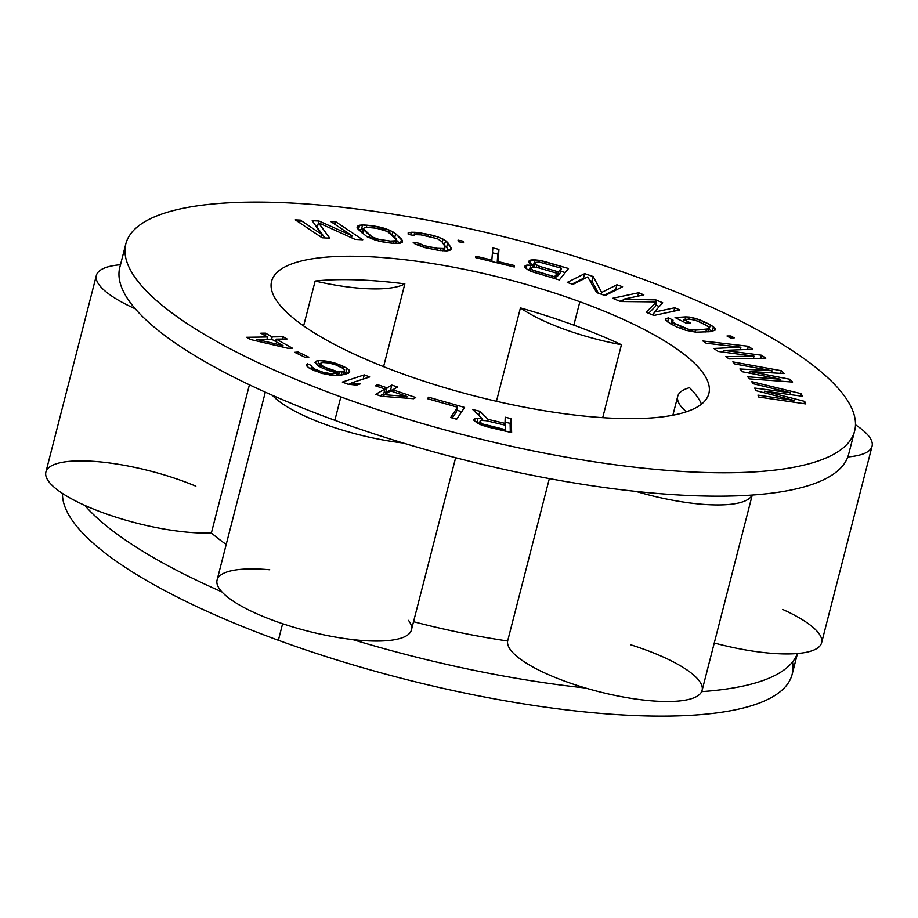 <?xml version="1.0" encoding="UTF-8"?>
<svg xmlns="http://www.w3.org/2000/svg" width="918" height="918" viewBox="0 0 918 918"><rect width="100%" height="100%" fill="white"/><g stroke="black" fill="none" stroke-linecap="round" stroke-linejoin="round"><path stroke-width="1.38" d="M120.614 264.717A376.208 100.957 14.4 0 0 135.256 308.792A376.208 100.957 -165.6 0 0 272.348 395.291A376.208 100.957 14.4 0 0 334.852 420.306A376.208 100.957 14.4 0 0 403.163 443.004A100.326 26.92 -165.6 0 1 272.348 395.291A100.326 26.92 14.4 0 0 403.163 443.004A376.208 100.957 -165.6 0 0 635.945 491.405A376.208 100.957 14.4 0 0 752.129 495.043A376.208 100.957 -165.6 0 1 635.945 491.405A100.326 26.92 14.4 0 0 752.129 495.043A100.326 26.92 -165.6 0 1 635.945 491.405A376.208 100.957 -165.6 0 1 403.163 443.004A376.208 100.957 -165.6 0 1 334.852 420.306L340.853 396.909A376.208 100.957 14.4 0 0 854.624 430.99A376.208 100.957 14.4 0 0 639.605 277.959A376.208 100.957 -165.6 0 1 823.549 459A376.208 100.957 -165.6 0 1 340.853 396.909A376.208 100.957 -165.6 0 1 156.909 215.868A376.208 100.957 -165.6 0 1 639.605 277.959A376.208 100.957 14.4 0 0 125.835 243.867A376.208 100.957 14.4 0 0 340.853 396.909L334.852 420.306A376.208 100.957 -165.6 0 1 272.348 395.291A376.208 100.957 -165.6 0 1 135.256 308.792A100.326 26.92 -165.6 0 1 120.476 264.728A100.326 26.92 14.4 0 0 96.367 275.446A100.326 26.92 14.4 0 0 135.256 308.792A376.208 100.957 -165.6 0 1 119.833 267.276L125.835 243.867M579.855 301.747A225.725 60.577 14.4 0 0 290.237 264.487A225.725 60.577 14.4 0 0 400.604 373.121A225.725 60.577 14.4 0 0 690.221 410.369A225.725 60.577 14.4 0 0 579.855 301.747A225.725 60.577 14.4 0 0 271.59 281.298A225.725 60.577 14.4 0 0 400.604 373.121A225.725 60.577 14.4 0 0 708.868 393.57A225.725 60.577 14.4 0 0 579.855 301.747L573.842 325.144L579.855 301.747M505.37 423.45L488.124 419.388L479.85 411.253L472.759 409.577L482.042 418.551L474.985 418.665L473.986 419.319L474.021 420.501L482.202 425.378L511.636 432.596L511.303 418.654L505.221 417.22L504.934 425.114L505.221 417.22L511.303 418.654L510.11 423.336L505.336 422.211L510.11 423.336L511.303 418.654L511.636 432.596L487.286 426.87L478.129 423.531L474.021 420.501L473.986 419.319L474.985 418.665L474.399 420.926L474.985 418.665L478.003 418.195L476.832 422.728L478.003 418.195L482.042 418.551L481.583 420.364L482.042 418.551L472.759 409.577L479.85 411.253L478.794 415.406L479.85 411.253L488.124 419.388L505.37 423.45M450.646 417.529L456.648 419.239L464.588 407.443L428.545 397.196L427.536 398.699L457.566 407.236L450.646 417.529L457.566 407.236L456.372 411.918L452.276 417.988L456.372 411.918L457.566 407.236L427.536 398.699L428.545 397.196L428.121 398.871L428.545 397.196L464.588 407.443L456.648 419.239L450.646 417.529M804.684 401.373L764.545 391.171L802.355 396.243L801.196 393.684L751.831 381.681L752.703 383.598L790.49 392.755L754.734 388.084L755.904 390.643L793.978 400.443L757.935 395.13L758.807 397.058L805.843 403.931L804.684 401.373L804.088 403.679L804.684 401.373L805.843 403.931L758.807 397.058L757.935 395.13L793.978 400.443L793.542 402.13L793.978 400.443L755.904 390.643L754.734 388.084L790.49 392.755L790.019 394.591L790.49 392.755L752.703 383.598L751.831 381.681L801.196 393.684L800.588 396.014L801.196 393.684L802.355 396.243L764.545 391.171L804.684 401.373M375.691 394.338L381.44 396.278L413.685 398.71L415.751 397.528L392.778 389.783L397.586 387.029L391.848 385.09L387.029 387.844L377.459 384.619L375.405 385.801L384.975 389.025L375.691 394.338L384.975 389.025L383.77 393.707L380.086 395.819L383.77 393.707L384.975 389.025L375.405 385.801L377.459 384.619L377.023 386.34L377.459 384.619L387.029 387.844L385.835 392.525L384.217 391.975L385.835 392.525L387.029 387.844L391.848 385.09L390.643 389.771L385.835 392.525L390.643 389.771L391.848 385.09L397.586 387.029L392.778 389.783L392.33 391.504L392.778 389.783L415.751 397.528L413.685 398.71L381.44 396.278L375.691 394.338M781.287 370.711L732.805 361.887L734.928 364.01L772.015 370.734L739.885 368.979L742.708 371.813L780.507 379.237L747.654 376.782L749.776 378.904L792.601 382.06L789.767 379.226L750.04 371.538L784.11 373.557L781.287 370.711L780.61 373.351L781.287 370.711L784.11 373.557L750.04 371.538L789.767 379.226L789.113 381.808L789.767 379.226L792.601 382.06L749.776 378.904L747.654 376.782L780.507 379.237L780.013 381.131L780.507 379.237L742.708 371.813L739.885 368.979L772.015 370.734L771.487 372.811L772.015 370.734L734.928 364.01L732.805 361.887L781.287 370.711M706.194 343.24L740.906 347.211L713.837 348.461L718.197 351.445L754.011 356.161L725.84 356.666L729.121 358.904L765.807 358.192L761.435 355.209L723.877 350.389L752.703 349.242L748.331 346.258L702.913 341.003L706.194 343.24L702.913 341.003L748.331 346.258L747.516 349.448L748.331 346.258L752.703 349.242L723.877 350.389L761.435 355.209L760.643 358.295L761.435 355.209L765.807 358.192L729.121 358.904L725.84 356.666L754.011 356.161L753.426 358.433L754.011 356.161L718.197 351.445L713.837 348.461L740.906 347.211L740.264 349.735L740.906 347.211L706.194 343.24M646.134 312.246L653.857 315.459L679.859 309.905L674.719 307.76L654.247 312.131L662.704 302.756L655.842 299.888L623.356 299.257L643.839 294.885L638.687 292.739L612.685 298.293L620.407 301.517L656.508 301.907L646.134 312.246L656.508 301.907L655.303 306.589L648.601 313.267L655.303 306.589L656.508 301.907L620.407 301.517L612.685 298.293L638.687 292.739L637.803 296.17L638.687 292.739L643.839 294.885L623.356 299.257L622.771 301.54L623.356 299.257L655.842 299.888L655.326 301.896L655.842 299.888L662.704 302.756L654.247 312.131L653.432 315.287L654.247 312.131L674.719 307.76L673.835 311.191L674.719 307.76L679.859 309.905L653.857 315.459L646.134 312.246M685.746 316.859L675.063 317.536L686.102 323.136L690.382 322.861L683.749 319.498L689.452 319.143L695.959 320.405L706.252 325.213L708.489 326.751L709.27 327.967L708.604 328.851L695.798 330.078L688.603 329.275L674.684 323.434L671.666 320.692L673.066 320.175L668.648 317.938L665.814 318.535L665.917 320.21L670.404 323.71L677.036 327.072L685.803 330.296L695.924 332.167L710.911 331.639L715.111 330.113L715.019 328.437L710.532 324.949L699.505 319.762L689.338 317.043L685.746 316.859L685.092 319.418L685.746 316.859L689.338 317.043L688.787 319.177L689.338 317.043L695.133 318.362L694.696 320.049L695.133 318.362L699.505 319.762L699.023 321.621L699.505 319.762L703.899 321.587L703.349 323.744L703.899 321.587L710.532 324.949L708.903 329.413L710.532 324.949L713.493 326.854L712.345 331.341L713.493 326.854L715.019 328.437L714.479 330.537L715.019 328.437L715.111 330.113L710.911 331.639L695.924 332.167L685.803 330.296L677.036 327.072L670.404 323.71L665.917 320.21L665.814 318.535L668.648 317.938L667.627 321.92L668.648 317.938L673.066 320.175L671.666 320.692L670.828 323.928L671.666 320.692L672.446 321.897L671.804 324.41L672.446 321.897L674.684 323.434L674.122 325.592L674.684 323.434L681.305 326.797L680.835 328.644L681.305 326.797L684.966 328.242L684.541 329.883L684.966 328.242L688.603 329.275L688.202 330.836L688.603 329.275L692.218 329.883L691.77 331.627L692.218 329.883L695.798 330.078L695.282 332.086L695.798 330.078L706.493 329.401L705.827 331.96L706.493 329.401L708.604 328.851L707.835 331.834L709.27 327.967L708.283 331.811L709.27 327.967L708.489 326.751L699.619 321.851L692.333 319.372L683.749 319.498L683.13 321.621L683.749 319.498L690.382 322.861L686.102 323.136L675.063 317.536L685.746 316.859M730.969 335.999L726.999 335.999L730.269 337.881L734.228 337.87L730.969 335.999L730.487 337.881L730.969 335.999L734.228 337.87L730.269 337.881L726.999 335.999L730.969 335.999M492.071 260.127L475.845 256.202L475.754 257.648L514.298 266.989L514.39 265.531L498.153 261.607L498.933 249.398L492.851 247.929L491.715 261.515L492.851 247.929L498.933 249.398L497.74 254.079L492.541 252.817L497.74 254.079L498.933 249.398L497.797 262.996L498.153 261.607L514.39 265.531L514.298 266.989L475.754 257.648L475.845 256.202L492.071 260.127M532.933 265.325L526.966 265.095L524.603 266.507L527.219 269.364L530.615 271.258L559.314 279.944L568.517 268.504L539.428 260.322L529.502 260.425L528.527 261.641L528.929 262.663L532.933 265.325L532.463 267.161L532.933 265.325L528.527 261.641L529.502 260.425L528.929 262.651L529.502 260.425L531.086 259.978L530.145 263.673L531.086 259.978L534.861 259.886L533.656 264.568L531.396 264.625L533.656 264.568L534.861 259.886L539.428 260.322L538.981 262.055L539.428 260.322L544.615 261.527L544.179 263.202L544.615 261.527L568.517 268.504L559.314 279.944L530.615 271.258L527.219 269.364L524.603 266.507L525.383 265.531L524.924 267.31L525.383 265.531L526.966 265.095L526.106 268.446L526.966 265.095L532.933 265.325M616.896 284.775L601.669 292.452L593.212 276.57L584.686 273.621L567.244 282.423L572.924 284.396L587.772 276.903L596.608 292.601L605.134 295.55L622.576 286.737L616.896 284.775L615.691 289.457L604.228 295.24L615.691 289.457L616.896 284.775L622.576 286.737L605.134 295.55L596.608 292.601L587.772 276.903L572.924 284.396L567.244 282.423L584.686 273.621L583.481 278.303L572.029 284.087L583.481 278.303L584.686 273.621L593.212 276.57L592.007 281.252L589.792 280.483L592.007 281.252L593.212 276.57L601.669 292.452L616.896 284.775M428.499 234.388L411.264 232.243L408.143 232.897L408.223 234.411L414.179 235.467L414.534 234.629L420.834 234.847L437.37 238.68L441.833 241.583L445.035 246.667L444.897 247.849L443.555 248.514L437.243 248.308L424.127 245.68L419.09 243.281L413.134 242.226L415.188 244.096L424.414 247.539L438.529 250.339L446.825 250.901L451.071 249.248L451.002 247.722L445.735 240.768L438.07 236.993L428.499 234.388L428.052 236.121L428.499 234.388L433.675 235.616L433.239 237.292L433.675 235.616L438.07 236.993L437.611 238.806L438.07 236.993L442.901 239.059L442.132 242.042L442.901 239.059L445.735 240.768L444.105 245.186L445.735 240.768L447.8 242.639L446.596 247.321L444.53 245.439L446.596 247.321L447.8 242.639L451.002 247.722L450.474 249.776L451.002 247.722L451.071 249.248L449.935 250.247L446.825 250.901L438.529 250.339L424.414 247.539L415.188 244.096L413.134 242.226L419.09 243.281L418.516 245.508L419.09 243.281L420.719 244.475L420.272 246.231L420.719 244.475L424.127 245.68L423.703 247.309L424.127 245.68L428.316 246.724L427.891 248.353L428.316 246.724L437.243 248.308L436.796 250.029L437.243 248.308L441.007 248.663L440.514 250.568L441.007 248.663L443.555 248.514L442.958 250.843L443.555 248.514L444.897 247.849L444.117 250.889L445.035 246.667L441.833 241.583L437.37 238.68L420.834 234.847L414.534 234.629L414.179 235.467L408.223 234.411L408.143 232.897L411.264 232.243L410.598 234.836L411.264 232.243L414.81 232.265L413.995 235.444L414.81 232.265L419.56 232.805L419.078 234.675L419.56 232.805L428.499 234.388M458.036 240.137L458.53 241.721L463.579 242.788L463.085 241.204L458.036 240.137L463.085 241.204L462.729 242.604L463.085 241.204L463.579 242.788L458.53 241.721L458.036 240.137M392.789 243.281L400.076 243.201L402.268 242.191L402.577 240.964L395.692 233.757L389.347 230.12L374.395 226.08L362.576 224.967L357.412 226.253L357.091 227.492L358.112 229.213L366.879 236.637L375.646 240.252L385.273 242.375L392.789 243.281L380.19 241.434L366.879 236.637L358.112 229.213L357.091 227.492L357.412 226.253L359.604 225.243L358.49 229.557L359.604 225.243L362.576 224.967L361.371 229.649L358.835 229.89L361.371 229.649L362.576 224.967L366.879 225.174L366.339 227.285L366.879 225.174L374.395 226.08L373.924 227.939L374.395 226.08L379.478 227.01L379.042 228.731L379.478 227.01L384.022 228.203L383.586 229.902L384.022 228.203L389.347 230.12L388.796 232.277L389.347 230.12L392.789 231.806L391.997 234.893L392.789 231.806L395.692 233.757L394.74 237.452L395.692 233.757L401.556 239.242L400.604 242.96L401.556 239.242L402.577 240.964L402.256 242.203L402.577 240.964L402.268 242.191L400.076 243.201L392.789 243.281M321.507 234.228L300.358 220.102L295.286 219.861L322.149 237.796L329.769 238.164L318.454 222.753L355.151 239.403L362.771 239.782L335.896 221.846L330.824 221.594L351.973 235.708L318.982 221.02L312.212 220.687L321.507 234.228L320.818 236.901L321.507 234.228L312.212 220.687L318.982 221.02L318.523 222.787L318.982 221.02L351.973 235.708L351.456 237.728L351.973 235.708L330.824 221.594L335.896 221.846L335.208 224.52L335.896 221.846L362.771 239.782L355.151 239.403L318.454 222.753L317.249 227.434L318.454 222.753L329.769 238.164L322.149 237.796L295.286 219.861L300.358 220.102L321.507 234.228M314.931 362.392L318.236 365.938L321.885 367.843L330.905 371.342L338.26 373.064L330.25 373.546L323.159 372.295L314.989 369.151L311.65 366.661L311.684 365.616L307.461 363.815L306.578 364.503L306.807 366.018L309.309 368.152L321.128 373.201L336.47 375.496L345.363 374.326L349.724 371.928L349.494 370.413L346.993 368.29L339.121 364.572L328.38 361.405L318.994 360.579L316.113 361.13L314.931 362.392L316.113 361.13L315.528 363.436L316.113 361.13L318.994 360.579L317.513 365.318L318.994 360.579L323.549 360.763L323.102 362.507L323.549 360.763L328.38 361.405L328.013 362.851L328.38 361.405L334.324 362.874L333.957 364.308L334.324 362.874L339.121 364.572L338.719 366.167L339.121 364.572L343.343 366.374L342.873 368.221L343.343 366.374L346.993 368.29L345.788 372.96L344.273 372.169L345.788 372.96L346.993 368.29L349.494 370.413L348.863 372.846L349.494 370.413L349.724 371.928L348.542 373.201L341.335 375.083L331.903 375.313L321.128 373.201L309.309 368.152L306.807 366.018L306.578 364.503L307.461 363.815L306.876 366.075L307.461 363.815L311.684 365.616L310.823 368.944L311.684 365.616L311.03 369.059L311.65 366.661L313.027 367.969L312.545 369.851L313.027 367.969L314.989 369.151L314.576 370.757L314.989 369.151L320.049 371.32L319.694 372.697L320.049 371.32L323.159 372.295L322.815 373.615L323.159 372.295L326.842 373.156L326.487 374.521L326.842 373.156L330.25 373.546L329.872 375.049L330.25 373.546L332.821 373.58L332.373 375.336L332.821 373.58L337.113 373.282L336.55 375.485L337.113 373.282L338.26 373.064L337.663 375.393L338.26 373.064L330.905 371.342L321.885 367.843L318.236 365.938L314.931 362.392M364.262 374.877L342.345 382.072L347.784 384.137L356.482 385.135L360.212 383.908L351.514 382.909L369.702 376.954L364.262 374.877L363.184 379.088L364.262 374.877L369.702 376.954L351.514 382.909L351.101 384.516L351.514 382.909L360.212 383.908L356.482 385.135L347.784 384.137L342.345 382.072L364.262 374.877M287.093 338.983L283.054 336.722L272.198 336.895L265.474 333.131L260.815 333.2L267.551 336.963L246.609 337.285L250.648 339.534L287.736 348.232L292.394 348.163L276.238 339.144L287.093 338.983L276.238 339.144L275.641 341.485L276.238 339.144L292.394 348.163L287.736 348.232L250.648 339.534L246.609 337.285L267.551 336.963L266.954 339.281L267.551 336.963L260.815 333.2L265.474 333.131L264.866 335.472L265.474 333.131L272.198 336.895L271.602 339.224L272.198 336.895L283.054 336.722L282.457 339.052L283.054 336.722L287.093 338.983M298.109 352.019L294.712 352.317L305.43 357.515L308.827 357.205L298.109 352.019L297.661 353.751L298.109 352.019L308.827 357.205L305.43 357.515L294.712 352.317L298.109 352.019M535.102 264.166L535.286 262.41L539.256 262.066L561.368 268.228L558.431 271.877L539.497 266.346L535.102 264.166L534.345 267.138L535.102 264.166L536.709 265.233L536.158 267.379L536.709 265.233L539.497 266.346L539.073 268.022L539.497 266.346L558.431 271.877L557.226 276.548L556.48 276.329L557.226 276.548L558.431 271.877L561.368 268.228L560.164 272.898L557.226 276.548L560.164 272.898L561.368 268.228L539.256 262.066L535.286 262.41L533.679 267.115L534.701 263.145L535.102 264.166M554.506 276.731L535.584 271.212L532.784 270.099L530.776 268.01L532.75 267.081L538.327 267.804L557.249 273.334L554.506 276.731L554.082 278.418L557.249 273.334L555.413 278.808L557.249 273.334L538.327 267.804L531.166 267.517L530.03 270.936L530.776 268.01L530.615 271.258L531.189 269.02L532.784 270.099L532.325 271.866L532.784 270.099L554.506 276.731M390.448 241.09L378.778 239.357L372.123 236.959L363.126 228.536L365.857 227.274L376.747 228.272L387.545 231.497L396.553 239.908L395.842 240.78L390.448 241.09L389.966 242.937L390.448 241.09L393.811 241.17L393.26 243.304L393.811 241.17L395.842 240.78L395.176 243.396L396.553 239.908L395.647 243.419L396.553 239.908L395.922 238.565L390.058 233.069L384.493 230.166L376.747 228.272L365.857 227.274L363.126 228.536L362.013 232.851L363.126 228.536L363.746 229.89L362.805 233.585L363.746 229.89L369.621 235.375L369.025 237.693L369.621 235.375L372.123 236.959L371.652 238.806L372.123 236.959L375.175 238.278L374.762 239.931L375.175 238.278L378.778 239.357L378.365 240.964L378.778 239.357L390.448 241.09M486.127 420.696L505.405 425.229L505.508 429.681L483.189 424.127L481.147 423.06L480.091 421.041L481.078 420.387L486.127 420.696L481.078 420.387L480.091 421.041L479.311 424.07L480.091 421.041L479.529 424.162L480.103 421.936L481.147 423.06L480.722 424.701L481.147 423.06L483.189 424.127L482.822 425.562L483.189 424.127L486.242 425.149L485.897 426.457L486.242 425.149L505.508 429.681L505.152 431.07L505.405 425.229L486.127 420.696M390.712 390.965L406.984 396.45L384.183 394.706L390.712 390.965L384.183 394.706L406.984 396.45L406.548 398.171L406.984 396.45L390.712 390.965M323.916 366.936L320.026 363.517L322.631 362.495L328.621 362.92L335.403 364.756L343.275 368.474L344.652 369.77L343.745 371.503L336.608 371.297L323.916 366.936L323.503 368.543L323.916 366.936L329.826 369.461L329.47 370.838L329.826 369.461L332.924 370.436L332.591 371.744L332.924 370.436L336.608 371.297L336.275 372.605L336.608 371.297L339.453 371.801L338.547 375.324L339.453 371.801L342.012 371.836L341.175 375.106L342.012 371.836L343.745 371.503L342.896 374.796L344.617 370.815L343.642 374.647L344.652 369.77L341.312 367.28L335.403 364.756L328.621 362.92L322.631 362.495L320.026 363.517L319.269 366.477L320.026 363.517L319.957 366.833L320.566 364.446L321.954 365.754L321.472 367.636L321.954 365.754L323.916 366.936M271.579 339.212L283.031 345.604L256.856 339.442L271.579 339.212L256.856 339.442L283.031 345.604L282.652 347.038L283.031 345.604L271.579 339.212M496.454 401.281L520.437 307.886A225.725 60.577 -165.6 0 1 573.842 325.144A225.725 60.577 -165.6 0 1 621.44 344.72A100.326 26.92 -165.6 0 1 520.437 307.886A225.725 60.577 -165.6 0 1 573.842 325.144A225.725 60.577 -165.6 0 1 621.44 344.72L602.713 417.656L621.44 344.72A100.326 26.92 14.4 0 1 520.437 307.886L496.454 401.281M303.629 325.901L315.149 281.046A225.725 60.577 -165.6 0 1 404.849 283.857L383.586 366.649L404.849 283.857A100.326 26.92 -165.6 0 1 315.149 281.046A100.326 26.92 14.4 0 0 404.849 283.857A225.725 60.577 -165.6 0 0 315.149 281.046L303.629 325.901M455.638 457.726L411.425 629.932A100.326 26.92 -165.6 0 1 352.696 639.582A100.326 26.92 -165.6 0 1 221.869 591.869A376.208 100.957 -165.6 0 1 84.789 505.37A100.326 26.92 14.4 0 0 211.392 532.933L249.421 384.814L211.392 532.933A100.326 26.92 -165.6 0 1 84.789 505.37A100.326 26.92 -165.6 0 1 45.9 472.024L96.367 275.446M689.51 387.683A225.725 60.577 -165.6 0 1 701.467 404.138A225.725 60.577 -165.6 0 0 689.51 387.683A100.326 26.92 14.4 0 0 677.725 396.324A100.326 26.92 14.4 0 0 686.32 411.792A100.326 26.92 -165.6 0 1 689.51 387.683M752.255 495.043L702.098 690.37A100.326 26.92 -165.6 0 1 701.65 691.621A376.208 100.957 14.4 0 0 797.352 653.524A376.208 100.957 -165.6 0 1 701.65 691.621A100.326 26.92 -165.6 0 1 585.477 687.984A100.326 26.92 -165.6 0 1 507.643 640.994L549.343 478.599L507.643 640.994A100.326 26.92 14.4 0 0 585.477 687.984A376.208 100.957 -165.6 0 1 352.696 639.582A376.208 100.957 14.4 0 0 585.477 687.984A100.326 26.92 -165.6 0 0 701.65 691.621A100.326 26.92 14.4 0 0 630.884 644.849M797.49 653.513L792.131 674.374A376.208 100.957 -165.6 0 1 278.372 640.282L282.618 623.712L278.372 640.282A376.208 100.957 -165.6 0 1 62.493 493.448A376.208 100.957 -165.6 0 0 278.372 640.282A376.208 100.957 -165.6 0 0 792.521 661.993M854.624 430.99L848.611 454.399A376.208 100.957 -165.6 0 1 847.819 456.946A376.208 100.957 -165.6 0 1 752.129 495.043A376.208 100.957 -165.6 0 0 847.819 456.946A100.326 26.92 14.4 0 0 872.066 446.217A100.326 26.92 14.4 0 0 855.473 424.793A100.326 26.92 -165.6 0 1 847.819 456.946M408.533 620.384A100.326 26.92 14.4 0 1 352.696 639.582A100.326 26.92 -165.6 0 1 221.869 591.869A100.326 26.92 -165.6 0 1 217.084 580.038L265.313 392.17M195.867 486.184A100.326 26.92 14.4 0 0 70.147 461.295A100.326 26.92 -165.6 0 0 84.789 505.37A376.208 100.957 14.4 0 0 221.869 591.869A100.326 26.92 14.4 0 1 269.766 569.768M211.392 532.933A250.809 67.312 14.4 0 0 226.218 544.454A250.809 67.312 -165.6 0 1 211.392 532.933M413.536 621.704A250.809 67.312 14.4 0 0 507.643 640.994A250.809 67.312 -165.6 0 1 413.536 621.704M714.261 643.013A100.326 26.92 14.4 0 0 797.352 653.524A100.326 26.92 -165.6 0 1 714.261 643.013M872.066 446.217L821.599 642.795A100.326 26.92 -165.6 0 1 797.352 653.524A100.326 26.92 -165.6 0 0 782.71 609.449M487.688 421.064L488.124 419.388L487.688 421.064M510.316 432.286L510.11 423.336L510.316 432.286M479.552 423.118L477.108 422.9L479.552 423.118M483.063 420.272L481.893 419.124L483.063 420.272M461.754 411.654L456.797 410.243L461.754 411.654M392.606 390.437L390.643 389.771L392.606 390.437M351.387 383.391L348.76 384.252L351.387 383.391M346.786 373.821L345.788 372.96L346.786 373.821M319.567 365.33L317.789 365.261L319.567 365.33M712.07 331.398L709.327 329.619L712.07 331.398M623.047 300.507L619.696 301.219L623.047 300.507M659.308 306.52L655.716 305.017L659.308 306.52M598.387 293.209L592.007 281.252L598.387 293.209M584.387 278.613L583.481 278.303L584.387 278.613M616.586 289.767L615.691 289.457L616.586 289.767M530.317 269.789L527.839 269.72L529.548 269.674L530.742 264.992L529.548 269.674L530.317 269.789M565.236 272.577L560.6 271.223L565.236 272.577M534.31 264.625L533.656 264.568L534.31 264.625M497.177 262.846L497.74 254.079L497.177 262.846M448.615 250.534L446.596 247.321L448.615 250.534M399.64 243.247L396.461 240.275L399.64 243.247M362.817 229.718L361.371 229.649L362.817 229.718M324.949 237.934L317.249 227.434L324.949 237.934M317.697 225.69L315.574 225.587L317.697 225.69M383.735 396.45L384.183 394.706L383.735 396.45M256.478 340.899L256.856 339.442L256.478 340.899M764.143 392.766L764.545 391.171L764.143 392.766M749.616 373.167L750.04 371.538L749.616 373.167M723.43 352.133L723.877 350.389L723.43 352.133M601.221 294.196L601.669 292.452L601.221 294.196M535.148 272.875L535.584 271.212L535.148 272.875M382.496 241.859L382.932 240.172L382.496 241.859M299.67 222.787L300.358 220.102L299.67 222.787M677.725 396.324L672.871 415.223"/></g></svg>
